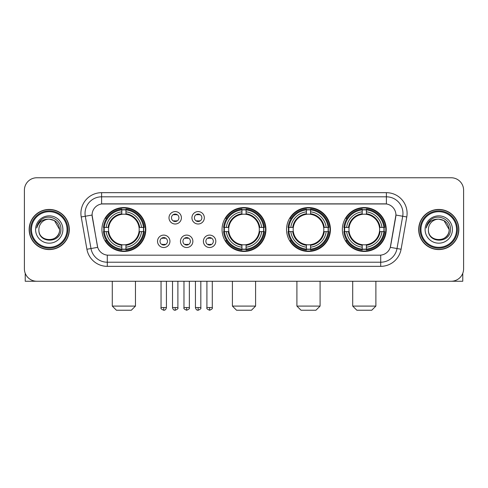 <?xml version="1.0" encoding="UTF-8"?>
<svg xmlns="http://www.w3.org/2000/svg" width="488" height="488" viewBox="0 0 488 488"><rect width="100%" height="100%" fill="white"/><g stroke="black" fill="none" stroke-linecap="round" stroke-linejoin="round"><path stroke-width="0.73" d="M222.058 229.512A21.942 21.942 0 0 0 244 251.448A21.942 21.942 0 0 0 265.942 229.512A21.942 21.942 0 0 0 244 207.571A21.942 21.942 0 0 0 222.058 229.512M286.554 229.512A21.942 21.942 0 0 0 308.495 251.448A21.942 21.942 0 0 0 330.431 229.512A21.942 21.942 0 0 0 308.495 207.571A21.942 21.942 0 0 0 286.554 229.512M342.356 229.512A21.942 21.942 0 0 0 364.292 251.448A21.942 21.942 0 0 0 386.234 229.512A21.942 21.942 0 0 0 364.292 207.571A21.942 21.942 0 0 0 342.356 229.512M101.931 229.512A21.942 21.942 0 0 0 123.873 251.448A21.942 21.942 0 0 0 145.808 229.512A21.942 21.942 0 0 0 123.873 207.571A21.942 21.942 0 0 0 101.931 229.512M169.946 241.31A6.21 6.21 0 0 1 163.736 247.52A6.21 6.21 0 0 1 157.526 241.31A6.21 6.21 0 0 1 163.736 235.1A6.21 6.21 0 0 1 169.946 241.31M160.009 241.31A3.727 3.727 0 0 0 163.736 245.037A3.727 3.727 0 0 0 167.463 241.31A3.727 3.727 0 0 0 163.736 237.583A3.727 3.727 0 0 0 160.009 241.31M192.876 241.31A6.21 6.21 0 0 1 186.666 247.52A6.21 6.21 0 0 1 180.456 241.31A6.21 6.21 0 0 1 186.666 235.1A6.21 6.21 0 0 1 192.876 241.31M182.945 241.31A3.727 3.727 0 0 0 186.666 245.037A3.727 3.727 0 0 0 190.393 241.31A3.727 3.727 0 0 0 186.666 237.583A3.727 3.727 0 0 0 182.945 241.31M215.812 241.31A6.21 6.21 0 0 1 209.602 247.52A6.21 6.21 0 0 1 203.392 241.31A6.21 6.21 0 0 1 209.602 235.1A6.21 6.21 0 0 1 215.812 241.31M205.875 241.31A3.727 3.727 0 0 0 209.602 245.037A3.727 3.727 0 0 0 213.329 241.31A3.727 3.727 0 0 0 209.602 237.583A3.727 3.727 0 0 0 205.875 241.31M181.408 217.794A6.21 6.21 0 0 1 175.204 224.004A6.21 6.21 0 0 1 168.994 217.794A6.21 6.21 0 0 1 175.204 211.591A6.21 6.21 0 0 1 181.408 217.794M171.477 217.794A3.727 3.727 0 0 0 175.204 221.521A3.727 3.727 0 0 0 178.925 217.794A3.727 3.727 0 0 0 175.204 214.073A3.727 3.727 0 0 0 171.477 217.794M204.344 217.794A6.21 6.21 0 0 1 198.134 224.004A6.21 6.21 0 0 1 191.924 217.794A6.21 6.21 0 0 1 198.134 211.591A6.21 6.21 0 0 1 204.344 217.794M194.407 217.794A3.727 3.727 0 0 0 198.134 221.521A3.727 3.727 0 0 0 201.861 217.794A3.727 3.727 0 0 0 198.134 214.073A3.727 3.727 0 0 0 194.407 217.794M86.913 249.252L81.222 216.965A20.697 20.697 0 0 1 101.602 192.669L386.398 192.669A20.697 20.697 0 0 1 406.779 216.965L401.087 249.252A20.697 20.697 0 0 1 380.707 266.35L107.293 266.35A20.697 20.697 0 0 1 86.913 249.252L97.704 247.349L92.25 216.965A11.175 11.175 0 0 1 103.255 203.85L384.745 203.85A11.175 11.175 0 0 1 395.75 216.965L390.638 245.94A11.175 11.175 0 0 1 379.634 255.175L108.367 255.175A11.175 11.175 0 0 1 97.362 245.94L92.079 215.049L85.296 216.245A16.555 16.555 0 0 1 101.602 196.81L386.398 196.81A16.555 16.555 0 0 1 402.704 216.245L397.012 248.532A16.555 16.555 0 0 1 380.707 262.215L107.293 262.215A16.555 16.555 0 0 1 90.988 248.532L85.296 216.245A16.555 16.555 0 0 1 85.046 213.366M103.901 231.58A20.075 20.075 0 0 1 103.901 227.445M344.327 231.58A20.075 20.075 0 0 1 344.327 227.445M288.524 231.58A20.075 20.075 0 0 1 288.524 227.445M224.029 231.58A20.075 20.075 0 0 1 224.029 227.445M29.158 229.512A20.075 20.075 0 0 0 49.239 249.588A20.075 20.075 0 0 0 69.314 229.512A20.075 20.075 0 0 0 49.239 209.437A20.075 20.075 0 0 0 29.158 229.512M418.686 229.512A20.075 20.075 0 0 0 438.761 249.588A20.075 20.075 0 0 0 458.842 229.512A20.075 20.075 0 0 0 438.761 209.437A20.075 20.075 0 0 0 418.686 229.512M101.602 192.669L101.602 203.972L386.398 203.972L386.398 192.669M92.079 215.025L92.201 213.366M379.634 255.175L108.367 255.175M406.779 216.965L395.92 215.049L390.296 247.349L401.087 249.252M390.638 245.94L390.571 246.294M97.429 246.294L97.362 245.94M463.6 190.186A12.42 12.42 0 0 0 451.18 177.766L36.82 177.766A12.42 12.42 0 0 0 24.4 190.186L24.4 268.839A12.42 12.42 0 0 0 36.82 281.253L451.18 281.253A12.42 12.42 0 0 0 463.6 268.839L463.6 190.186L463.6 268.839M24.4 190.186L24.4 268.839M451.18 177.766L36.82 177.766M36.82 281.253L451.18 281.253M25.23 273.298L25.23 281.253L73.249 281.253M67.039 229.512A17.8 17.8 0 0 0 49.239 211.713A17.8 17.8 0 0 0 31.439 229.512A17.8 17.8 0 0 0 49.239 247.312A17.8 17.8 0 0 0 67.039 229.512M67.862 229.512A18.629 18.629 0 0 0 49.239 210.883A18.629 18.629 0 0 0 30.61 229.512A18.629 18.629 0 0 0 49.239 248.142A18.629 18.629 0 0 0 67.862 229.512M69.107 229.512A19.868 19.868 0 0 0 49.239 209.645A19.868 19.868 0 0 0 29.365 229.512A19.868 19.868 0 0 0 49.239 249.38A19.868 19.868 0 0 0 69.107 229.512M59.585 229.512C58.969 223.223 55.522 219.777 49.239 219.161L54.412 220.552L59.585 229.512L54.412 220.552L49.239 219.161L54.412 220.552L59.585 229.512L54.412 220.552L49.239 219.161L54.412 220.552L59.585 229.512C60.219 242.859 38.253 242.859 38.887 229.512C37.966 243.872 61.378 243.555 60.89 229.512C61.659 219.655 48.745 213.39 41.303 219.74C38.705 221.906 37.186 224.663 36.74 228.006C38.692 221.845 42.859 218.892 49.239 219.161L54.412 220.552L59.585 229.512C60.219 242.859 38.253 242.859 38.887 229.512C38.253 242.859 60.219 242.859 59.585 229.512C60.219 242.859 38.253 242.859 38.887 229.512C38.253 242.859 60.219 242.859 59.585 229.512C60.219 242.859 38.253 242.859 38.887 229.512C38.253 242.859 60.219 242.859 59.585 229.512C60.219 242.859 38.253 242.859 38.887 229.512C38.253 242.859 60.219 242.859 59.585 229.512C60.219 242.859 38.253 242.859 38.887 229.512C38.253 242.859 60.219 242.859 59.585 229.512C60.219 242.859 38.253 242.859 38.887 229.512C38.253 242.859 60.219 242.859 59.585 229.512C60.219 242.859 38.253 242.859 38.887 229.512A10.352 10.352 0 0 1 49.239 219.161L54.412 220.552L59.585 229.512C60 237.546 49.672 242.878 43.371 238.034M35.575 229.512A13.658 13.658 0 0 0 49.239 243.17A13.658 13.658 0 0 0 62.897 229.512A13.658 13.658 0 0 0 49.239 215.849A13.658 13.658 0 0 0 35.575 229.512M41.297 219.74L38.247 223.37M38.058 223.724L38.332 223.223L38.058 223.724M131.321 310.234L116.418 310.234L112.283 306.092L135.463 306.092L131.321 310.234M139.049 231.58A15.317 15.317 0 0 0 125.941 214.336L125.941 214.336A15.317 15.317 0 0 0 108.696 231.58A15.317 15.317 0 0 0 139.049 231.58L139.659 231.58L139.049 231.58A15.317 15.317 0 0 1 125.941 244.689L125.941 247.19A17.8 17.8 0 0 0 141.55 231.58L144.302 231.58A20.533 20.533 0 0 1 125.941 249.941L125.941 249.106A19.703 19.703 0 0 0 143.466 231.58M104.316 231.58A19.66 19.66 0 0 1 104.316 227.445M125.941 209.956A19.66 19.66 0 0 0 121.805 209.956M143.423 227.445A19.66 19.66 0 0 1 143.423 231.58M144.302 227.445A20.533 20.533 0 0 0 125.941 209.084L125.941 209.919A19.703 19.703 0 0 1 143.466 227.445L144.302 227.445M103.444 231.58A20.533 20.533 0 0 0 121.805 249.941L121.805 249.106A19.703 19.703 0 0 1 104.279 231.58L103.444 231.58M143.466 227.445L141.55 227.445A17.8 17.8 0 0 0 125.941 211.835L125.941 209.919M125.941 249.106L125.941 247.19M104.279 231.58L106.195 231.58A17.8 17.8 0 0 0 121.805 247.19L121.805 249.106M125.941 211.835L125.941 213.726A15.921 15.921 0 0 1 139.659 227.445L141.55 227.445M141.55 231.58L139.659 231.58A15.921 15.921 0 0 1 125.941 245.299M121.805 247.19L121.805 244.689A15.317 15.317 0 0 1 108.696 231.58L106.195 231.58M139.049 227.445L139.659 227.445M125.941 249.063A19.66 19.66 0 0 1 121.805 249.063M121.805 209.084A20.533 20.533 0 0 0 103.444 227.445L104.279 227.445A19.703 19.703 0 0 1 121.805 209.919L121.805 209.084M121.805 209.919L121.805 211.835A17.8 17.8 0 0 0 106.195 227.445L104.279 227.445M121.805 214.311L121.805 211.835M106.195 227.445L108.086 227.445A15.921 15.921 0 0 1 121.805 213.726M121.805 244.689L121.805 245.299A15.921 15.921 0 0 1 108.086 231.58M106.646 218.337L105.475 218.337A21.527 21.527 0 0 1 145.4 229.512A21.527 21.527 0 0 1 105.475 240.688L106.646 240.688M251.448 310.234L236.552 310.234L232.41 306.092L255.59 306.092L251.448 310.234M259.177 231.58A15.317 15.317 0 0 0 246.068 214.336L246.068 214.336A15.317 15.317 0 0 0 228.823 231.58A15.317 15.317 0 0 0 259.177 231.58L259.787 231.58L259.177 231.58A15.317 15.317 0 0 1 246.068 244.689L246.068 247.19A17.8 17.8 0 0 0 261.678 231.58L264.429 231.58A20.533 20.533 0 0 1 246.068 249.941L246.068 249.106A19.703 19.703 0 0 0 263.593 231.58M224.45 231.58A19.66 19.66 0 0 1 224.45 227.445M246.068 209.956A19.66 19.66 0 0 0 241.932 209.956M263.55 227.445A19.66 19.66 0 0 1 263.55 231.58M264.429 227.445A20.533 20.533 0 0 0 246.068 209.084L246.068 209.919A19.703 19.703 0 0 1 263.593 227.445L264.429 227.445M223.571 231.58A20.533 20.533 0 0 0 241.932 249.941L241.932 249.106A19.703 19.703 0 0 1 224.407 231.58L223.571 231.58M263.593 227.445L261.678 227.445A17.8 17.8 0 0 0 246.068 211.835L246.068 209.919M246.068 249.106L246.068 247.19M224.407 231.58L226.322 231.58A17.8 17.8 0 0 0 241.932 247.19L241.932 249.106M246.068 211.835L246.068 213.726A15.921 15.921 0 0 1 259.787 227.445L261.678 227.445M261.678 231.58L259.787 231.58A15.921 15.921 0 0 1 246.068 245.299M241.932 247.19L241.932 244.689A15.317 15.317 0 0 1 228.823 231.58L226.322 231.58M259.177 227.445L259.787 227.445M246.068 249.063A19.66 19.66 0 0 1 241.932 249.063M241.932 209.084A20.533 20.533 0 0 0 223.571 227.445L224.407 227.445A19.703 19.703 0 0 1 241.932 209.919L241.932 209.084M241.932 209.919L241.932 211.835A17.8 17.8 0 0 0 226.322 227.445L224.407 227.445M241.932 214.311L241.932 211.835M226.322 227.445L228.213 227.445A15.921 15.921 0 0 1 241.932 213.726M241.932 244.689L241.932 245.299A15.921 15.921 0 0 1 228.213 231.58M226.78 218.337L225.602 218.337A21.527 21.527 0 0 1 265.527 229.512A21.527 21.527 0 0 1 225.602 240.688L226.78 240.688M315.943 310.234L301.041 310.234L296.905 306.092L320.085 306.092L315.943 310.234M323.666 231.58A15.317 15.317 0 0 0 310.563 214.336L310.563 214.336A15.317 15.317 0 0 0 293.319 231.58A15.317 15.317 0 0 0 323.666 231.58L324.282 231.58L323.666 231.58A15.317 15.317 0 0 1 310.563 244.689L310.563 247.19A17.8 17.8 0 0 0 326.173 231.58L328.918 231.58A20.533 20.533 0 0 1 310.563 249.941L310.563 249.106A19.703 19.703 0 0 0 328.089 231.58M288.939 231.58A19.66 19.66 0 0 1 288.939 227.445M310.563 209.956A19.66 19.66 0 0 0 306.421 209.956M328.046 227.445A19.66 19.66 0 0 1 328.046 231.58M328.918 227.445A20.533 20.533 0 0 0 310.563 209.084L310.563 209.919A19.703 19.703 0 0 1 328.089 227.445L328.918 227.445M288.066 231.58A20.533 20.533 0 0 0 306.421 249.941L306.421 249.106A19.703 19.703 0 0 1 288.896 231.58L288.066 231.58M328.089 227.445L326.173 227.445A17.8 17.8 0 0 0 310.563 211.835L310.563 209.919M310.563 249.106L310.563 247.19M288.896 231.58L290.811 231.58A17.8 17.8 0 0 0 306.421 247.19L306.421 249.106M310.563 211.835L310.563 213.726A15.921 15.921 0 0 1 324.282 227.445L326.173 227.445M326.173 231.58L324.282 231.58A15.921 15.921 0 0 1 310.563 245.299M306.421 247.19L306.421 244.689A15.317 15.317 0 0 1 293.319 231.58L290.811 231.58M323.666 227.445L324.282 227.445M310.563 249.063A19.66 19.66 0 0 1 306.421 249.063M306.421 209.084A20.533 20.533 0 0 0 288.066 227.445L288.896 227.445A19.703 19.703 0 0 1 306.421 209.919L306.421 209.084M306.421 209.919L306.421 211.835A17.8 17.8 0 0 0 290.811 227.445L288.896 227.445M306.421 214.311L306.421 211.835M290.811 227.445L292.709 227.445A15.921 15.921 0 0 1 306.421 213.726M306.421 244.689L306.421 245.299A15.921 15.921 0 0 1 292.709 231.58M291.269 218.337L290.098 218.337A21.527 21.527 0 0 1 330.016 229.512A21.527 21.527 0 0 1 290.098 240.688L291.269 240.688M371.746 310.234L356.844 310.234L352.702 306.092L375.882 306.092L371.746 310.234M379.469 231.58A15.317 15.317 0 0 0 366.366 214.336L366.366 214.336A15.317 15.317 0 0 0 349.115 231.58A15.317 15.317 0 0 0 379.469 231.58L380.079 231.58L379.469 231.58A15.317 15.317 0 0 1 366.366 244.689L366.366 247.19A17.8 17.8 0 0 0 381.97 231.58L384.721 231.58A20.533 20.533 0 0 1 366.366 249.941L366.366 249.106A19.703 19.703 0 0 0 383.891 231.58M344.741 231.58A19.66 19.66 0 0 1 344.741 227.445M366.366 209.956A19.66 19.66 0 0 0 362.224 209.956M383.849 227.445A19.66 19.66 0 0 1 383.849 231.58M384.721 227.445A20.533 20.533 0 0 0 366.366 209.084L366.366 209.919A19.703 19.703 0 0 1 383.891 227.445L384.721 227.445M343.869 231.58A20.533 20.533 0 0 0 362.224 249.941L362.224 249.106A19.703 19.703 0 0 1 344.699 231.58L343.869 231.58M383.891 227.445L381.97 227.445A17.8 17.8 0 0 0 366.366 211.835L366.366 209.919M366.366 249.106L366.366 247.19M344.699 231.58L346.614 231.58A17.8 17.8 0 0 0 362.224 247.19L362.224 249.106M366.366 211.835L366.366 213.726A15.921 15.921 0 0 1 380.079 227.445L381.97 227.445M381.97 231.58L380.079 231.58A15.921 15.921 0 0 1 366.366 245.299M362.224 247.19L362.224 244.689A15.317 15.317 0 0 1 349.115 231.58L346.614 231.58M379.469 227.445L380.079 227.445M366.366 249.063A19.66 19.66 0 0 1 362.224 249.063M362.224 209.084A20.533 20.533 0 0 0 343.869 227.445L344.699 227.445A19.703 19.703 0 0 1 362.224 209.919L362.224 209.084M362.224 209.919L362.224 211.835A17.8 17.8 0 0 0 346.614 227.445L344.699 227.445M362.224 214.311L362.224 211.835M346.614 227.445L348.505 227.445A15.921 15.921 0 0 1 362.224 213.726M362.224 244.689L362.224 245.299A15.921 15.921 0 0 1 348.505 231.58M347.072 218.337L345.894 218.337A21.527 21.527 0 0 1 385.819 229.512A21.527 21.527 0 0 1 345.894 240.688L347.072 240.688M173.96 221.308L173.96 220.722A3.178 3.178 0 0 0 176.442 220.722L176.442 221.308M176.442 214.287L176.442 214.873A3.178 3.178 0 0 0 173.96 214.873L173.96 214.287M196.89 221.308L196.89 220.722A3.178 3.178 0 0 0 199.379 220.722L199.379 221.308M199.379 214.287L199.379 214.873A3.178 3.178 0 0 0 196.89 214.873L196.89 214.287M162.492 244.823L162.492 244.232A3.178 3.178 0 0 0 164.974 244.232L164.974 244.823M164.974 237.796L164.974 238.388A3.178 3.178 0 0 0 162.492 238.388L162.492 237.796M185.428 244.823L185.428 244.232A3.178 3.178 0 0 0 187.911 244.232L187.911 244.823M187.911 237.796L187.911 238.388A3.178 3.178 0 0 0 185.428 238.388L185.428 237.796M208.358 244.823L208.358 244.232A3.178 3.178 0 0 0 210.84 244.232L210.84 244.823M210.84 237.796L210.84 238.388A3.178 3.178 0 0 0 208.358 238.388L208.358 237.796M462.77 273.298L462.77 281.253L414.751 281.253M456.561 229.512A17.8 17.8 0 0 0 438.761 211.713A17.8 17.8 0 0 0 420.961 229.512A17.8 17.8 0 0 0 438.761 247.312A17.8 17.8 0 0 0 456.561 229.512M457.39 229.512A18.629 18.629 0 0 0 438.761 210.883A18.629 18.629 0 0 0 420.137 229.512A18.629 18.629 0 0 0 438.761 248.142A18.629 18.629 0 0 0 457.39 229.512M458.635 229.512A19.868 19.868 0 0 0 438.761 209.645A19.868 19.868 0 0 0 418.893 229.512A19.868 19.868 0 0 0 438.761 249.38A19.868 19.868 0 0 0 458.635 229.512M428.415 229.512A10.352 10.352 0 0 1 438.761 219.161L443.94 220.552L449.113 229.512L443.94 220.552L438.761 219.161L443.94 220.552L449.113 229.512L443.94 220.552L438.761 219.161L443.94 220.552L449.113 229.512L443.94 220.552L438.761 219.161L443.94 220.552L449.113 229.512C449.747 242.859 427.781 242.859 428.415 229.512C427.494 243.872 450.906 243.555 450.418 229.512C451.186 219.655 438.273 213.39 430.831 219.74C428.232 221.906 426.713 224.663 426.262 228.006C428.214 221.845 432.38 218.892 438.761 219.161L443.94 220.552L449.113 229.512C449.747 242.859 427.781 242.859 428.415 229.512C427.781 242.859 449.747 242.859 449.113 229.512C449.747 242.859 427.781 242.859 428.415 229.512C427.781 242.859 449.747 242.859 449.113 229.512C449.747 242.859 427.781 242.859 428.415 229.512C427.781 242.859 449.747 242.859 449.113 229.512C449.747 242.859 427.781 242.859 428.415 229.512C427.781 242.859 449.747 242.859 449.113 229.512C449.747 242.859 427.781 242.859 428.415 229.512C427.781 242.859 449.747 242.859 449.113 229.512C449.527 237.546 439.194 242.878 432.893 238.034M438.761 219.161C445.05 219.777 448.496 223.223 449.113 229.512M425.103 229.512A13.658 13.658 0 0 0 438.761 243.17A13.658 13.658 0 0 0 452.425 229.512A13.658 13.658 0 0 0 438.761 215.849A13.658 13.658 0 0 0 425.103 229.512M430.825 219.74L427.775 223.37M427.586 223.724L427.86 223.223M380.707 255.126L380.707 266.35M107.293 266.35L107.293 255.126M81.222 216.965L85.296 216.245M121.805 249.252A19.849 19.849 0 0 0 125.941 249.252M143.612 231.58A19.849 19.849 0 0 0 143.612 227.445M125.941 209.773A19.849 19.849 0 0 0 121.805 209.773M241.932 249.252A19.849 19.849 0 0 0 246.068 249.252M263.74 231.58A19.849 19.849 0 0 0 263.74 227.445M246.068 209.773A19.849 19.849 0 0 0 241.932 209.773M306.421 249.252A19.849 19.849 0 0 0 310.563 249.252M328.235 231.58A19.849 19.849 0 0 0 328.235 227.445M310.563 209.773A19.849 19.849 0 0 0 306.421 209.773M362.224 249.252A19.849 19.849 0 0 0 366.366 249.252M384.032 231.58A19.849 19.849 0 0 0 384.032 227.445M366.366 209.773A19.849 19.849 0 0 0 362.224 209.773M175.204 307.544L172.508 307.544C172.978 309.459 173.881 310.356 175.204 310.234L175.204 307.544L177.894 307.544L177.894 281.253M198.134 307.544L195.444 307.544C195.914 309.459 196.81 310.356 198.134 310.234L198.134 307.544L200.824 307.544L200.824 281.253M163.736 307.544L161.046 307.544C160.497 308.404 161.394 309.3 163.736 310.234L163.736 307.544L166.426 307.544L166.426 281.253M186.666 307.544L183.976 307.544C183.433 308.404 184.33 309.3 186.666 310.234L186.666 307.544L189.356 307.544L189.356 281.253M209.602 307.544L206.912 307.544C206.363 308.404 207.26 309.3 209.602 310.234L209.602 307.544L212.292 307.544L212.292 281.253M135.463 281.253L135.463 306.092M112.283 281.253L112.283 306.092M255.59 281.253L255.59 306.092M232.41 281.253L232.41 306.092M320.085 281.253L320.085 306.092M296.905 281.253L296.905 306.092M375.882 281.253L375.882 306.092M352.702 281.253L352.702 306.092M172.508 307.544L172.508 281.253M177.894 307.544C178.437 308.404 177.541 309.3 175.204 310.234M195.444 307.544L195.444 281.253M200.824 307.544C201.373 308.404 200.476 309.3 198.134 310.234M161.046 307.544L161.046 281.253M166.426 307.544C165.957 309.459 165.06 310.356 163.736 310.234M183.976 307.544L183.976 281.253M189.356 307.544C189.905 308.404 189.008 309.3 186.666 310.234M206.912 307.544L206.912 281.253M212.292 307.544C212.835 308.404 211.938 309.3 209.602 310.234"/></g></svg>
